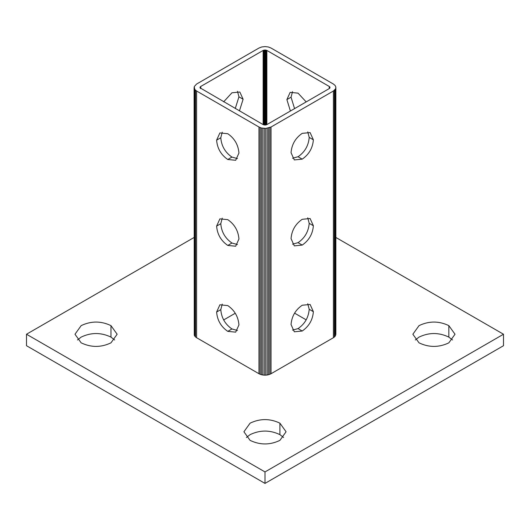 <?xml version="1.0" encoding="UTF-8"?>
<svg xmlns="http://www.w3.org/2000/svg" width="530" height="530" viewBox="0 0 530 530"><rect width="100%" height="100%" fill="white"/><g stroke="black" fill="none" stroke-linecap="round" stroke-linejoin="round"><path stroke-width="0.79" d="M222.249 132.215L220.785 137.754C221.434 145.955 225.157 152.401 231.948 157.092L237.48 158.596M227.781 159.497C221.003 154.833 217.28 148.387 216.618 140.165L219.884 132.937L227.781 133.719C234.552 138.383 238.275 144.829 238.944 153.051L235.671 160.279L227.781 159.497L231.948 157.092M290.4 111.022L286.882 99.594L290.148 92.366L298.046 93.147L306.181 101.912M292.514 91.65L291.049 97.189L294.567 108.617M222.249 218.155L220.785 223.693C221.434 231.895 225.157 238.341 231.948 243.031L237.48 244.529M227.781 245.436C221.003 240.772 217.28 234.326 216.618 226.098L219.884 218.87L227.781 219.652C234.552 224.323 238.275 230.762 238.944 238.99L235.671 246.218L227.781 245.436L231.948 243.031M222.249 304.087L220.785 309.626C221.434 317.828 225.157 324.274 231.948 328.964L237.48 330.468M227.781 331.369C221.003 326.705 217.28 320.259 216.618 312.037L219.884 304.81L227.781 305.591C234.552 310.255 238.275 316.702 238.944 324.923L235.671 332.151L227.781 331.369L231.948 328.964M292.514 330.117L298.046 328.613C304.816 323.949 308.54 317.503 309.209 309.275L307.744 303.736M313.376 311.686C312.72 319.881 309.003 326.328 302.213 331.018L294.316 331.8L291.049 324.572C291.699 316.37 295.422 309.931 302.213 305.24L310.103 304.459L313.376 311.686L309.209 309.275M223.667 101.82L231.948 92.796L239.838 92.015L243.111 99.243L239.434 110.929M235.267 108.517L238.944 96.838L237.48 91.293M292.514 158.245L298.046 156.741C304.816 152.077 308.54 145.631 309.209 137.403L307.744 131.864M313.376 139.807C312.72 148.009 309.003 154.455 302.213 159.146L294.316 159.928L291.049 152.7C291.699 144.498 295.422 138.052 302.213 133.361L310.103 132.579L313.376 139.807L309.209 137.403M292.514 244.178L298.046 242.674C304.816 238.01 308.54 231.564 309.209 223.342L307.744 217.797M313.376 225.747C312.72 233.949 309.003 240.395 302.213 245.085L294.316 245.867L291.049 238.639C291.699 230.437 295.422 223.991 302.213 219.301L310.103 218.519L313.376 225.747L309.209 223.342M271.029 48.031L333.403 84.045L335.099 85.443L335.868 87.099L335.609 88.801L333.403 91.008L271.029 127.021L265.742 128.439L261.396 128.002L258.971 127.021L196.597 91.008L194.748 89.411L194.265 86.569L196.597 84.045L258.971 48.031L261.74 46.965L265 46.594L268.266 46.965L271.029 48.031M335.609 88.801L335.868 334.668L335.868 87.953M335.609 335.51L335.099 336.318L335.099 89.61M335.099 336.318L334.357 337.06L334.357 90.352M334.357 337.06L333.403 337.716L333.403 91.008M333.403 337.716L271.029 373.729L271.029 127.021M271.029 373.729L269.889 374.279L269.889 127.571M269.889 374.279L268.604 374.71L268.604 128.002M268.604 374.71L267.206 375.001L267.206 128.293M267.206 375.001L265.742 375.154L265.742 128.439M265.742 375.154L264.258 375.154L264.258 128.439M264.258 375.154L262.794 375.001L262.794 128.293M262.794 375.001L261.396 374.71L261.396 128.002M261.396 374.71L260.111 374.279L260.111 127.571M260.111 374.279L258.971 373.729L258.971 127.021M258.971 373.729L196.597 337.716L196.597 91.008M196.597 337.716L195.537 336.974L195.537 90.259M195.537 336.974L194.748 336.119L194.748 89.411M194.748 336.119L194.265 335.198L194.265 88.483M194.265 335.198L194.099 87.529M200.042 87.821L263.138 124.61L265.232 125.053L266.862 124.61L329.236 88.603L329.998 87.662L329.236 86.45L266.862 50.443L265 49.999L263.138 50.443L200.764 86.45L200.042 87.821L200.042 87.231M329.918 87.92L329.918 87.132M329.759 88.166L329.759 86.887M329.527 88.397L329.527 86.655M329.236 88.603L329.236 86.45M266.862 124.61L266.862 50.443M306.181 319.848L294.567 313.144M266.464 124.795L266.464 50.251M266.007 124.934L266.007 50.111M265.517 125.02L265.517 50.025M265 125.053L265 49.999M264.483 125.02L264.483 50.025M263.993 124.934L263.993 50.111M263.536 124.795L263.536 50.251M263.138 124.61L263.138 50.443M200.764 88.603L200.764 86.45M235.267 313.243L223.667 319.941M200.439 88.371L200.439 86.681M200.194 88.106L200.194 86.947M265 483.406L503.5 345.712L503.5 334.238L265 471.932L265 483.406L26.5 345.712L26.5 334.238L194.099 237.473M335.868 237.453L503.5 334.238M265 471.932L26.5 334.238M77.466 339.975L81.156 337.106C91.094 332.35 101.031 332.35 110.969 337.106L114.659 339.975M81.156 342.844L74.982 334.238L81.156 325.632C91.094 320.875 101.031 320.875 110.969 325.632L117.143 334.238L110.969 342.844C101.031 347.594 91.094 347.594 81.156 342.844M415.341 339.975L419.031 337.106C428.969 332.35 438.906 332.35 448.844 337.106L452.534 339.975M419.031 342.844L412.857 334.238L419.031 325.632C428.969 320.875 438.906 320.875 448.844 325.632L455.018 334.238L448.844 342.844C438.906 347.594 428.969 347.594 419.031 342.844M246.404 437.508L250.094 434.64C260.031 429.89 269.969 429.89 279.906 434.64L283.596 437.508M250.094 440.377L243.919 431.771L250.094 423.165C260.031 418.415 269.969 418.415 279.906 423.165L286.081 431.771L279.906 440.377C269.969 445.134 260.031 445.134 250.094 440.377M216.618 140.165L220.785 137.754M286.882 99.594L291.049 97.189M216.618 226.098L220.785 223.693M216.618 312.037L220.785 309.626M298.046 328.613L302.213 331.018M238.944 96.838L243.111 99.243M298.046 156.741L302.213 159.146M298.046 242.674L302.213 245.085M110.969 325.632L110.969 337.106M448.844 325.632L448.844 337.106M279.906 423.165L279.906 434.64"/></g></svg>
